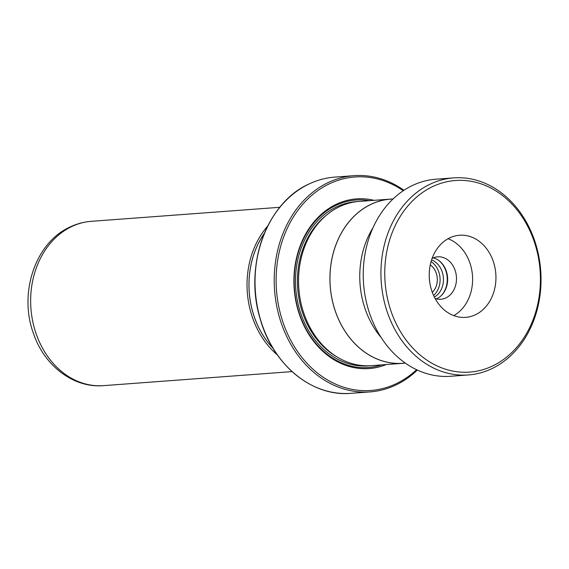 <?xml version="1.0" encoding="UTF-8"?>
<svg xmlns="http://www.w3.org/2000/svg" width="569" height="569" viewBox="0 0 569 569"><rect width="100%" height="100%" fill="white"/><g stroke="black" fill="none" stroke-linecap="round" stroke-linejoin="round"><path stroke-width="0.85" d="M373.008 227.749A82.285 66.566 85.7 0 0 381.187 337.581M434.353 297.082A19.901 16.096 85.7 0 0 443.379 277.729A19.901 16.096 85.7 0 0 431.587 259.933M433.599 295.496A19.901 16.096 85.7 0 0 431.074 261.612M432.305 292.352A16.465 13.322 85.7 0 0 430.264 264.912M393.044 198.965L390.519 199.157A82.285 66.566 85.7 0 0 371.059 204.335A82.285 66.566 85.7 0 0 331.919 298.441A82.285 66.566 85.7 0 0 402.738 363.271L405.263 363.079M392.944 198.972A82.341 66.616 85.7 0 0 390.519 199.1L359.146 201.433A82.341 66.616 85.7 0 0 339.672 206.618A82.341 66.616 85.7 0 0 300.503 300.788A82.341 66.616 85.7 0 0 371.372 365.661L402.745 363.321A82.341 66.616 85.7 0 0 405.164 363.086M374.025 200.331A85.08 68.835 85.7 0 0 336.4 204.235A85.08 68.835 85.7 0 0 298.576 311.947A85.08 68.835 85.7 0 0 386.251 364.551M369.445 200.672A83.984 67.946 85.7 0 0 336.101 205.309A83.984 67.946 85.7 0 0 298.099 309.394A83.984 67.946 85.7 0 0 381.664 364.893M403.265 190.736A107.043 86.595 85.7 0 0 329.579 183.723A107.043 86.595 85.7 0 0 282.757 321.606A107.043 86.595 85.7 0 0 396.109 383.734A107.043 86.595 85.7 0 0 416.586 369.708M417.326 370.056A108.409 87.704 -94.3 0 1 395.732 385.071A108.409 87.704 -94.3 0 1 370.092 391.899A108.409 87.704 -94.3 0 1 276.783 306.485A108.409 87.704 -94.3 0 1 328.349 182.5A108.409 87.704 -94.3 0 1 353.996 175.672A108.409 87.704 -94.3 0 1 403.947 190.281M264.478 233.105A81.011 65.542 85.7 0 0 273.063 348.349M277.352 354.892A82.384 66.651 -94.3 0 1 267.757 226M272.964 348.192A80.969 65.506 -94.3 0 1 264.407 233.283M390.519 199.1A82.341 66.616 85.7 0 0 371.038 204.285A82.341 66.616 85.7 0 0 331.876 298.448A82.341 66.616 85.7 0 0 402.745 363.321M432.468 186.682A96.061 77.718 85.7 0 0 390.825 310.624A96.061 77.718 85.7 0 0 492.711 365.924A96.061 77.718 85.7 0 0 534.355 241.974A96.061 77.718 85.7 0 0 432.468 186.682M491.957 368.605A98.807 79.937 -94.3 0 1 468.315 374.957A98.807 79.937 -94.3 0 1 383.314 297.281A98.807 79.937 -94.3 0 1 430 184.242A98.807 79.937 -94.3 0 1 453.649 177.891A98.807 79.937 -94.3 0 1 538.651 255.559A98.807 79.937 -94.3 0 1 491.957 368.605M475.499 314.714A41.167 33.308 85.7 0 0 494.952 267.608A41.167 33.308 85.7 0 0 459.532 235.246A41.167 33.308 85.7 0 0 449.681 237.892A41.167 33.308 85.7 0 0 430.228 284.998A41.167 33.308 85.7 0 0 465.648 317.36A41.167 33.308 85.7 0 0 475.499 314.714M453.785 315.61A41.167 33.308 85.7 0 0 472.476 275.567A41.167 33.308 85.7 0 0 448.066 238.731M435.086 298.483A21.273 17.205 85.7 0 0 440.84 299.251A21.273 17.205 85.7 0 0 445.932 297.886A21.273 17.205 85.7 0 0 455.982 273.547A21.273 17.205 85.7 0 0 437.682 256.825A21.273 17.205 85.7 0 0 432.596 258.191A21.273 17.205 85.7 0 0 432.106 258.44M433.315 257.871A21.273 17.205 -94.3 0 1 447.533 276.947A21.273 17.205 -94.3 0 1 437.084 298.54A21.273 17.205 -94.3 0 1 436.366 298.86M468.315 374.957L450.62 376.273A98.807 79.937 -94.3 0 1 365.618 298.604A98.807 79.937 -94.3 0 1 412.305 185.558A98.807 79.937 -94.3 0 1 435.954 179.207L453.649 177.891M441.089 295.788A21.871 17.696 85.7 0 0 438.443 260.211M326.471 215.139A80.969 65.506 85.7 0 0 297.687 288.575A80.969 65.506 85.7 0 0 337.026 356.941M357.617 201.568A82.341 66.616 85.7 0 0 336.613 206.846A82.341 66.616 85.7 0 0 297.637 301.94A82.341 66.616 85.7 0 0 369.843 365.753M309.173 183.929A108.409 87.704 85.7 0 0 257.608 307.907A108.409 87.704 85.7 0 0 350.917 393.328C311.912 397.041 272.373 364.281 259.955 318.071C243.873 265.382 266.882 202.493 309.109 183.943C317.36 180.053 325.93 177.77 334.821 177.101A108.409 87.704 85.7 0 0 309.173 183.929M299.536 377.688A108.252 87.576 -94.3 0 1 286.321 200.174M71.794 226.519A82.384 66.651 85.7 0 0 32.604 320.731A82.384 66.651 85.7 0 0 103.508 385.64C73.472 388.307 44.204 365.547 33.507 333.59C18.549 293.512 35.001 242.657 70.186 226.931C76.922 223.752 83.949 221.889 91.282 221.327A82.384 66.651 85.7 0 0 71.794 226.519M103.508 385.64L292.061 371.607M350.917 393.328L370.092 391.899M334.821 177.101L353.996 175.672M91.282 221.327L279.827 207.294"/></g></svg>
